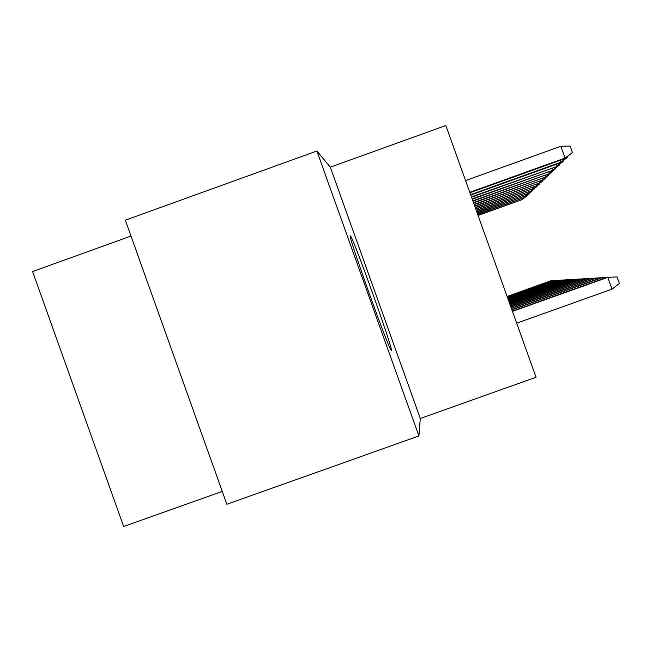 <?xml version="1.0" encoding="UTF-8"?>
<svg xmlns="http://www.w3.org/2000/svg" width="652" height="652" viewBox="0 0 652 652"><rect width="100%" height="100%" fill="white"/><g stroke="black" fill="none" stroke-linecap="round" stroke-linejoin="round"><path stroke-width="0.98" d="M350.442 236.016C346.196 230.523 389.383 351.485 391.265 350.344L391.379 350.344C393.563 350.246 353.172 237.328 350.499 236.065L350.442 236.016M130.979 236.057L32.6 271.542L123.668 526.49L222.267 491.404M418.902 435.96L226.855 504.257L125.306 220.189L316.88 151.028L418.902 435.96L420.296 418.47L536.066 377.272L445.829 125.51L330.311 167.181L316.88 151.028M420.296 418.47L330.311 167.181M512.456 311.403L607.803 277.353L617.053 276.929L619.4 283.481L612.041 289.146L607.803 277.353L606.751 277.41L512.358 311.126M612.041 289.146L516.677 323.188M560.793 146.309L570.092 146.04L572.44 152.584L564.224 158.868L565.023 158.094L560.793 146.309L465.561 180.563M572.44 152.584L565.023 158.094L469.774 192.332M564.224 158.868L469.929 192.764M602.546 278.917L602.106 277.687L601.12 277.752L511.828 309.643M606.539 277.491L602.106 277.687L511.918 309.904M597.167 279.154L596.759 278.005L595.83 278.062L511.331 308.249M600.916 277.817L596.759 278.005L511.412 308.494M592.122 279.39L591.731 278.306L590.859 278.355L510.858 306.937M595.643 278.127L591.731 278.306L510.94 307.173M587.37 279.602L587.004 278.591L586.181 278.64L510.418 305.707M590.688 278.42L587.004 278.591L510.492 305.927M567.656 156.284L567.444 157.352L559.954 163L560.704 162.275L470.605 194.655M567.884 156.936L560.704 162.275L560.027 160.384M559.954 163L470.752 195.054M563.393 160.408L563.198 161.411L555.944 166.871L471.388 196.831M563.613 161.011L556.645 166.195L556.009 164.418M555.944 166.871L471.526 197.206M559.392 164.271L559.212 165.217L552.179 170.506L472.121 198.876M559.595 164.85L552.839 169.87L552.244 168.2M552.179 170.506L472.252 199.227M555.626 167.914L555.455 168.803L548.634 173.937L472.814 200.8M555.814 168.452L549.253 173.334L548.691 171.761M548.634 173.937L472.928 201.134M582.888 279.814L582.546 278.852L581.771 278.901L510.003 304.541M586.018 278.697L582.546 278.852L510.076 304.745M552.073 171.346L551.91 172.185L545.284 177.173L473.466 202.617M552.252 171.859L545.871 176.602L545.341 175.119M545.284 177.173L473.58 202.927M578.658 280.01L578.34 279.105L577.607 279.146L509.603 303.449M581.617 278.958L578.34 279.105L509.677 303.636M548.715 174.589L548.56 175.38L542.122 180.221L474.077 204.329M548.886 175.07L542.684 179.691L542.179 178.289M542.122 180.221L474.183 204.63M574.656 280.197L574.355 279.341L573.662 279.382L509.236 302.406M577.452 279.203L574.355 279.341L509.302 302.585M545.537 177.654L545.39 178.403L539.131 183.114L474.656 205.95M545.7 178.11L539.66 182.609L539.188 181.28M539.131 183.114L474.762 206.236M570.867 280.376L570.582 279.569L569.921 279.602L508.878 301.42M573.515 279.431L570.582 279.569L508.943 301.591M542.529 180.563L542.391 181.272L536.294 185.853L475.21 207.491M542.684 180.995L536.8 185.372L536.343 184.117M536.294 185.853L475.308 207.76M567.273 280.556L566.995 279.781L566.368 279.814L508.544 300.482M569.783 279.651L566.995 279.781L508.601 300.645M539.669 183.318L539.538 183.994L533.605 188.452L475.732 208.95M539.815 183.725L534.078 187.996L533.654 186.806M533.605 188.452L475.821 209.202M563.858 280.719L563.002 280.018L508.226 299.594M566.246 279.863L563.597 279.985L508.283 299.749M536.955 185.934L536.832 186.578L531.054 190.922L476.229 210.335M537.093 186.325L531.502 190.49L531.095 189.357M531.054 190.922L476.319 210.58M560.606 280.873L559.791 280.213L507.924 298.746M562.88 280.058L560.353 280.173L507.973 298.893M534.379 188.42L528.617 193.277L476.702 211.655M534.51 188.795L529.049 192.862L528.658 191.786M528.617 193.277L476.783 211.884M557.509 281.02L556.735 280.393L507.631 297.94M559.677 280.254L557.273 280.36L507.68 298.086M531.918 190.791L526.303 195.518L477.158 212.911M532.04 191.15L526.71 195.119L526.343 194.092M526.303 195.518L477.231 213.131M554.559 281.167L553.817 280.564L507.354 297.173M556.629 280.433L554.339 280.531L507.403 297.312M551.747 281.305L551.038 280.727L507.093 296.44M553.719 280.604L551.527 280.702L507.142 296.57M529.571 193.057L524.086 197.654L477.582 214.109M529.693 193.391L524.477 197.271L524.126 196.293M524.086 197.654L477.655 214.321M527.329 195.209L521.975 199.691L477.997 215.25M527.444 195.535L522.35 199.333L522.016 198.395M521.975 199.691L478.063 215.453"/></g></svg>
